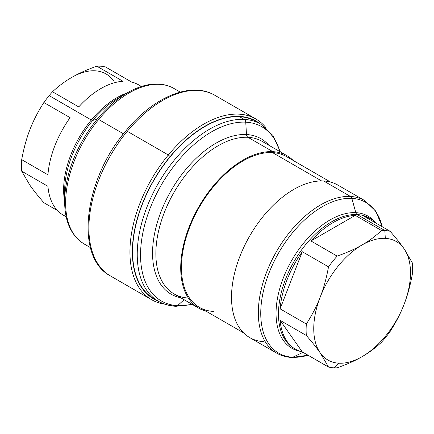 <?xml version="1.0" encoding="UTF-8"?>
<svg xmlns="http://www.w3.org/2000/svg" width="434" height="434" viewBox="0 0 434 434"><rect width="100%" height="100%" fill="white"/><g stroke="black" fill="none" stroke-linecap="round" stroke-linejoin="round"><path stroke-width="0.65" d="M385.311 238.374A68.409 39.494 -60 0 1 404.011 248.671A68.409 39.494 -60 0 1 404.011 304.527A68.409 39.494 -60 0 1 362.119 356.639A68.409 39.494 -60 0 1 338.927 363.193A68.409 39.494 -60 0 1 320.227 352.896A68.409 39.494 -60 0 1 320.227 297.04A68.409 39.494 -60 0 1 362.119 244.928A68.409 39.494 -60 0 1 385.311 238.374L384.833 230.525A75.25 43.443 -60 0 1 390.133 231.289C396.063 238.109 400.69 243.903 404.011 248.671L412.3 262.825A75.25 43.443 -60 0 1 412.3 274.348C410.195 285.811 407.428 295.869 404.011 304.527C400.69 313.239 396.063 322.223 390.133 331.478A75.25 43.443 -60 0 1 381.491 342.231C375.367 347.97 368.905 352.777 362.119 356.639A68.409 39.494 120 0 0 404.011 304.527A68.409 39.494 120 0 0 404.011 248.671A68.409 39.494 120 0 0 385.311 238.374A68.409 39.494 120 0 0 362.119 244.928A68.409 39.494 120 0 0 320.227 297.04C323.645 288.382 326.411 278.324 328.516 266.861A75.25 43.443 -60 0 1 337.158 256.114C347.108 252.577 355.43 248.845 362.119 244.928C368.905 241.065 375.367 236.259 381.491 230.514A75.25 43.443 -60 0 1 384.833 230.525L385.311 238.374M113.773 81.104A68.409 39.494 120 0 0 71.881 77.36A68.409 39.494 -60 0 1 113.773 81.104M355.815 212.66A76.254 44.024 -60 0 1 374.954 221.926A76.254 44.024 120 0 0 355.815 212.66A3.418 2.68 -86.9 0 0 357.187 214.559A3.418 2.68 93.1 0 1 355.815 212.66L351.833 198.365A87.077 50.273 -60 0 1 382.202 226.711A87.077 50.273 120 0 0 351.833 198.365L355.815 212.66A76.254 44.024 120 0 0 283.776 276.778A76.254 44.024 120 0 0 300.241 351.328A76.254 44.024 -60 0 1 283.776 276.778A76.254 44.024 -60 0 1 355.815 212.66M369.301 218.042A75.25 43.443 120 0 0 357.187 214.559A75.25 43.443 120 0 0 289.082 270.973A75.25 43.443 120 0 0 294.051 348.377A75.25 43.443 -60 0 1 289.082 270.973A75.25 43.443 -60 0 1 357.187 214.559A75.25 43.443 -60 0 1 369.301 218.042L370.717 218.855A75.25 43.443 120 0 0 363.904 216.143L390.133 231.289A75.25 43.443 120 0 0 384.833 230.525L357.187 214.559L384.833 230.525A75.25 43.443 120 0 0 381.491 230.514L355.262 215.373A75.25 43.443 120 0 0 310.928 240.968L337.158 256.114A75.25 43.443 120 0 0 328.516 266.861L302.286 251.72A75.25 43.443 120 0 0 280.12 308.851L306.35 323.997C312.279 314.742 316.907 305.758 320.227 297.04A68.409 39.494 120 0 0 320.227 352.896C316.907 348.133 312.279 342.339 306.35 335.515A75.25 43.443 -60 0 1 306.35 323.997A75.25 43.443 120 0 0 306.35 335.515L280.12 320.373A75.25 43.443 120 0 0 295.467 349.196A75.25 43.443 120 0 0 302.286 351.909L328.516 367.05L320.227 352.896A68.409 39.494 120 0 0 338.927 363.193A68.409 39.494 120 0 0 362.119 356.639C355.43 360.562 347.108 364.289 337.158 367.826A75.25 43.443 -60 0 1 333.817 367.82L338.927 363.193L333.817 367.82A75.25 43.443 -60 0 1 328.516 367.05A75.25 43.443 120 0 0 333.817 367.82A75.25 43.443 120 0 0 337.158 367.826C347.108 364.289 355.43 360.562 362.119 356.639C368.905 352.777 375.367 347.97 381.491 342.231A75.25 43.443 120 0 0 390.133 331.478C396.063 322.223 400.69 313.239 404.011 304.527C407.428 295.869 410.195 285.811 412.3 274.348A75.25 43.443 120 0 0 412.3 262.825L404.011 248.671C400.69 243.903 396.063 238.109 390.133 231.289L363.904 216.143M308.01 355.213A87.077 50.273 -60 0 1 292.793 357.236L303.003 352.321L292.793 357.236A87.077 50.273 -60 0 1 268.283 274.912A87.077 50.273 -60 0 1 351.833 198.365A3.418 2.68 -86.9 0 0 350.46 196.466A88.075 50.854 -60 0 1 364.641 200.541A88.075 50.854 120 0 0 350.46 196.466A3.418 2.68 93.1 0 1 351.833 198.365A87.077 50.273 120 0 0 268.283 274.912A87.077 50.273 120 0 0 292.793 357.236A87.077 50.273 120 0 0 308.01 355.213M276.567 353.092L249.751 337.614A88.075 50.854 -60 0 1 243.935 247.017A88.075 50.854 -60 0 1 323.65 180.983L350.46 196.466A88.075 50.854 120 0 0 270.751 262.494A88.075 50.854 120 0 0 276.567 353.092A88.075 50.854 120 0 0 290.747 357.166A3.418 2.68 -86.9 0 0 291.724 357.459A3.418 2.68 -86.9 0 0 292.793 357.236A3.418 2.68 93.1 0 1 291.724 357.459C286.174 357.16 281.124 355.706 276.567 353.092A88.075 50.854 -60 0 1 270.751 262.494A88.075 50.854 -60 0 1 350.46 196.466L323.65 180.983A88.075 50.854 -60 0 1 337.831 185.058L364.641 200.541L375.757 211.108L382.245 226.732M243.566 332.851L199.477 307.397A87.05 50.257 -60 0 1 193.727 217.857A87.05 50.257 -60 0 1 272.509 152.6L321.589 180.935L272.509 152.6A87.05 50.257 -60 0 1 286.527 156.625L330.616 182.079M293.227 160.493A88.075 50.854 120 0 0 287.037 155.735A88.075 50.854 120 0 0 272.861 151.661L248.004 137.312A88.075 50.854 -60 0 1 262.185 141.386A88.075 50.854 120 0 0 248.004 137.312L272.861 151.661A88.075 50.854 120 0 0 193.146 217.689A88.075 50.854 120 0 0 198.962 308.286A88.075 50.854 120 0 0 206.177 311.27A88.075 50.854 -60 0 1 190.445 223.77A88.075 50.854 -60 0 1 272.861 151.661A88.075 50.854 -60 0 1 293.227 160.493M198.962 308.286L174.105 293.937A88.075 50.854 -60 0 1 168.289 203.34A88.075 50.854 -60 0 1 248.004 137.312A3.418 2.68 93.1 0 1 246.49 134.54A89.789 51.841 -60 0 1 268.809 145.211A89.789 51.841 120 0 0 246.49 134.54A3.418 2.68 -86.9 0 0 248.004 137.312A88.075 50.854 120 0 0 168.289 203.34A88.075 50.854 120 0 0 174.105 293.937A88.075 50.854 120 0 0 188.285 298.012M180.734 297.762A89.789 51.841 -60 0 1 161.757 209.796A89.789 51.841 -60 0 1 246.49 134.54L245.742 122.171A100.563 58.058 -60 0 1 279.952 151.645A100.563 58.058 120 0 0 245.742 122.171L246.49 134.54A89.789 51.841 120 0 0 161.757 209.796A89.789 51.841 120 0 0 180.734 297.762M191.877 304.196A100.563 58.058 -60 0 1 177.56 305.65L184.114 299.715L177.56 305.65A100.563 58.058 -60 0 1 149.247 210.577A100.563 58.058 -60 0 1 245.742 122.171A3.418 2.68 -86.9 0 0 244.228 119.404A102.272 59.046 -60 0 1 260.693 124.135A102.272 59.046 120 0 0 244.228 119.404A3.418 2.68 93.1 0 1 245.742 122.171A100.563 58.058 120 0 0 149.247 210.577A100.563 58.058 120 0 0 177.56 305.65A100.563 58.058 120 0 0 191.877 304.196M158.421 301.272L153.772 298.587A102.272 59.046 -60 0 1 147.017 193.39A102.272 59.046 -60 0 1 239.579 116.719L244.228 119.404A102.272 59.046 120 0 0 151.667 196.076A102.272 59.046 120 0 0 158.421 301.272A102.272 59.046 120 0 0 174.886 306.003A3.418 2.68 -86.9 0 0 175.862 306.296A3.418 2.68 -86.9 0 0 177.56 305.65A3.418 2.68 93.1 0 1 175.862 306.296C169.477 305.954 163.661 304.277 158.421 301.272A102.272 59.046 -60 0 1 151.667 196.076A102.272 59.046 -60 0 1 244.228 119.404L239.579 116.719A102.272 59.046 -60 0 1 256.044 121.449L260.693 124.135L272.85 135.375L280.359 151.878M323.65 180.983A88.075 50.854 120 0 0 239.134 258.414A88.075 50.854 120 0 0 263.932 341.683M272.509 152.6A87.05 50.257 120 0 0 188.98 229.125A87.05 50.257 120 0 0 213.49 311.422M376.479 223.401A75.25 43.443 120 0 0 370.717 218.855M302.286 251.72L280.12 308.851A75.25 43.443 -60 0 1 302.286 251.72L328.516 266.861C326.411 278.324 323.645 288.382 320.227 297.04C316.907 305.758 312.279 314.742 306.35 323.997L280.12 308.851L302.286 251.72M302.286 351.909A75.25 43.443 -60 0 1 280.12 320.373L302.286 351.909L280.12 320.373L306.35 335.515C312.279 342.339 316.907 348.133 320.227 352.896L328.516 367.05L302.286 351.909M310.928 240.968A75.25 43.443 -60 0 1 355.262 215.373L310.928 240.968L355.262 215.373L381.491 230.514C375.367 236.259 368.905 241.065 362.119 244.928C355.43 248.845 347.108 252.577 337.158 256.114L310.928 240.968M125.773 130.97A3.418 0.787 39.6 0 1 125.817 130.889A3.418 0.787 39.6 0 1 127.292 131.29A104.323 60.234 120 0 0 110.496 275.97A104.323 60.234 -60 0 1 127.292 131.29A3.418 0.787 -140.4 0 0 125.817 130.889A3.418 0.787 -140.4 0 0 125.773 130.97M255.859 118.97A104.323 60.234 120 0 0 168.332 154.987A104.323 60.234 -60 0 1 266.297 128.117A104.323 60.234 120 0 0 255.859 118.97L214.819 95.279A104.323 60.234 120 0 0 127.292 131.29A104.323 60.234 -60 0 1 214.819 95.279C191.031 81.006 153.365 97.021 125.817 130.889C84.006 179.421 74.16 257.123 110.496 275.97L151.537 299.666A104.323 60.234 120 0 0 164.676 304.136A104.323 60.234 -60 0 1 168.332 154.987L127.292 131.29L168.332 154.987A104.323 60.234 120 0 0 151.537 299.666M98.816 176.014A89.789 51.841 -60 0 1 122.41 135.142A89.789 51.841 120 0 0 98.816 176.014M64.628 191.286A76.254 44.024 -60 0 1 92.697 120.446A76.254 44.024 120 0 0 64.628 191.286L64.628 201.522A88.786 51.261 -60 0 1 97.308 119.035A88.786 51.261 120 0 0 64.628 201.522C64.769 221.752 71.301 235.917 84.223 244.022A89.789 51.841 -60 0 1 98.681 119.496L123.457 133.802L98.681 119.496A89.789 51.841 -60 0 1 174.012 88.503A89.789 51.841 120 0 0 98.681 119.496A89.789 51.841 120 0 0 84.223 244.022L90.429 247.602M97.308 119.035A3.418 0.787 39.6 0 1 98.681 119.496A3.418 0.787 -140.4 0 0 97.308 119.035A88.786 51.261 -60 0 1 127.406 92.784A88.786 51.261 120 0 0 97.308 119.035L92.697 120.446L97.308 119.035M92.697 120.446A76.254 44.024 -60 0 1 118.542 97.9A76.254 44.024 120 0 0 92.697 120.446A3.418 0.787 39.6 0 1 91.324 119.979A3.418 0.787 -140.4 0 0 92.697 120.446M64.628 201.181A75.25 43.443 -60 0 1 91.324 119.979A75.25 43.443 -60 0 1 127.113 92.952A75.25 43.443 120 0 0 91.324 119.979A75.25 43.443 120 0 0 64.628 201.181M157.96 301.006A102.614 59.246 -60 0 1 170.123 156.576A102.614 59.246 -60 0 1 260.226 123.864A102.614 59.246 120 0 0 170.123 156.576L168.332 154.987L170.123 156.576A102.614 59.246 120 0 0 157.96 301.006M258.317 122.882A102.272 59.046 120 0 0 239.579 116.719A102.272 59.046 120 0 0 146.046 195.484A102.272 59.046 120 0 0 156.148 299.84M131.714 82.091L105.484 66.95A75.25 43.443 120 0 0 96.842 66.174C86.892 69.711 78.57 73.438 71.881 77.36C65.095 81.223 58.633 86.03 52.509 91.769A75.25 43.443 120 0 0 49.167 95.637A75.25 43.443 120 0 0 43.867 102.522C37.937 111.777 33.309 120.76 29.989 129.473C26.572 138.131 23.805 148.189 21.7 159.652A75.25 43.443 120 0 0 21.7 171.175L29.989 185.329C33.309 190.097 37.937 195.891 43.867 202.711L57.521 210.598L43.867 202.711C37.937 195.891 33.309 190.097 29.989 185.329L21.7 171.175A75.25 43.443 -60 0 1 21.7 159.652L47.93 174.799A75.25 43.443 -60 0 1 70.096 117.668L43.867 102.522A75.25 43.443 -60 0 1 49.167 95.637L91.324 119.979L49.167 95.637A75.25 43.443 -60 0 1 52.509 91.769L78.738 106.916A75.25 43.443 -60 0 1 123.072 81.321L96.842 66.174A75.25 43.443 -60 0 1 105.484 66.95L131.714 82.091A75.25 43.443 -60 0 1 138.533 84.804L141.435 86.48M66.185 216.816L63.283 215.145A75.25 43.443 -60 0 1 47.93 186.322L21.7 171.175L47.93 186.322A75.25 43.443 120 0 0 66.125 216.555M70.096 117.668A75.25 43.443 120 0 0 47.93 174.799L21.7 159.652C23.805 148.189 26.572 138.131 29.989 129.473C33.309 120.76 37.937 111.777 43.867 102.522L70.096 117.668M123.072 81.321A75.25 43.443 120 0 0 78.738 106.916L52.509 91.769C58.633 86.03 65.095 81.223 71.881 77.36C78.57 73.438 86.892 69.711 96.842 66.174L123.072 81.321M308.053 355.24L291.724 357.459M287.037 155.735L262.185 141.386M192.284 304.429L175.862 306.296M295.467 349.196L294.051 348.377M118.542 97.9L127.406 92.784C138.164 86.583 148.471 83.67 158.334 84.044C164.074 84.315 169.298 85.802 174.012 88.503L180.213 92.084"/></g></svg>
